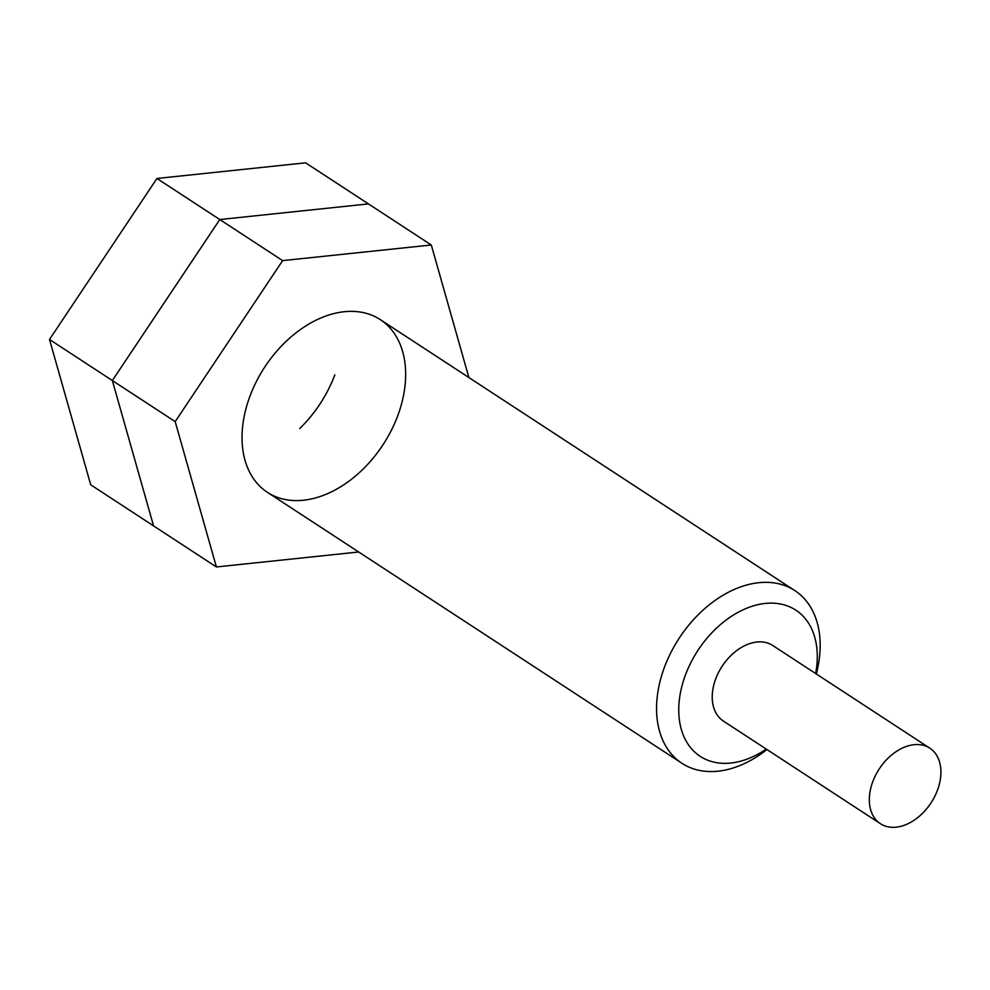 <?xml version="1.0" encoding="UTF-8"?>
<svg xmlns="http://www.w3.org/2000/svg" width="990" height="990" viewBox="0 0 990 990"><rect width="100%" height="100%" fill="white"/><g stroke="black" fill="none" stroke-linecap="round" stroke-linejoin="round"><path stroke-width="1.49" d="M816.317 673.967A103.158 70.748 123.2 0 0 794.822 590.597A103.158 70.748 123.2 0 0 679.165 638.228A103.158 70.748 123.2 0 0 681.937 763.29A103.158 70.748 123.2 0 0 717.998 771.198A103.158 70.748 123.2 0 0 766.941 749.529M815.636 673.522A87.33 59.895 123.2 0 0 763.773 603.615A87.33 59.895 123.2 0 0 680.749 691.181A87.33 59.895 123.2 0 0 730.769 763.043A87.33 59.895 123.2 0 0 766.248 749.071M929.808 748.155L772.707 645.468A45.132 30.95 123.2 0 0 722.106 666.307A45.132 30.95 123.2 0 0 723.319 721.017L880.419 823.705A45.132 30.95 123.2 0 0 896.198 827.17A45.132 30.95 123.2 0 0 936.416 792.804A45.132 30.95 123.2 0 0 929.808 748.155A45.132 30.95 123.2 0 0 879.207 768.995A45.132 30.95 123.2 0 0 880.419 823.705M468.876 377.536L431.293 244.988L368.453 203.903L219.792 219.545L156.952 178.472L305.613 162.83L368.453 203.903L219.792 219.545L112.34 380.531L153.561 525.888L216.402 566.961L358.689 551.987M156.952 178.472L49.5 339.459L175.18 421.616L216.402 566.961M49.5 339.459L90.721 484.803L153.561 525.888L112.34 380.531L219.792 219.545L282.633 260.618L175.18 421.616M334.843 374.826A103.158 70.748 -56.8 0 1 299.723 428.546M431.293 244.988L282.633 260.618M403.079 397.634A103.158 70.748 -56.8 0 1 296.876 500.594A103.158 70.748 -56.8 0 1 249.158 398.388A103.158 70.748 -56.8 0 1 286.927 340.597A103.158 70.748 -56.8 0 1 375.099 316.676A103.158 70.748 -56.8 0 1 403.079 397.634M267.399 492.315L681.937 763.29M380.284 319.621L794.822 590.597"/></g></svg>
